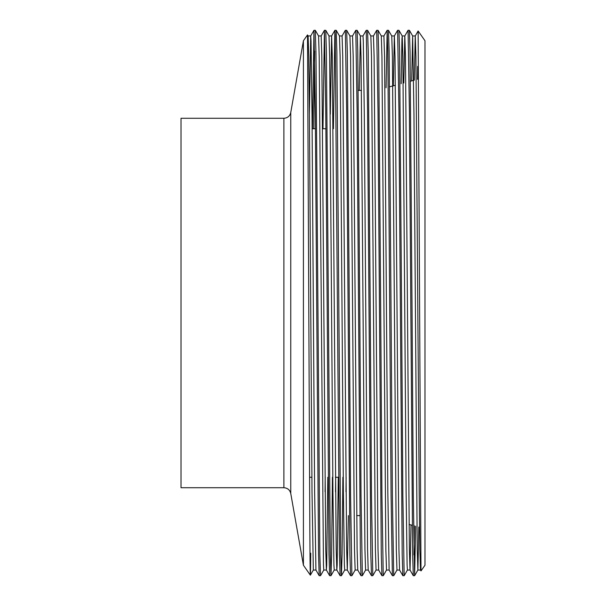 <?xml version="1.0" encoding="UTF-8"?>
<svg xmlns="http://www.w3.org/2000/svg" width="606" height="606" viewBox="0 0 606 606"><rect width="100%" height="100%" fill="white"/><g stroke="black" fill="none" stroke-linecap="round" stroke-linejoin="round"><path stroke-width="0.91" d="M303.417 40.753L290.759 112.519L290.759 493.481L303.417 565.246L303.417 40.753L307.507 34.928L309.833 530.265C310.136 580.942 310.439 588.577 310.734 553.164M181.012 303L181.012 118.276L283.896 118.276L283.896 487.724L181.012 487.724L181.012 303M424.988 303L424.988 40.753L418.132 30.982L420.996 570.928L424.988 565.246L424.988 303M323.793 570.026L320.513 575.7L319.854 554.944L315.946 51.608L315.302 30.315L313.961 30.315L312.522 128.737M314.628 51.056L313.832 128.737M320.513 575.7L319.188 575.685L318.544 554.392L315.287 110.171L313.976 30.3M417.663 66.425L417.519 79.325M411.997 303L410.05 51.608L409.406 30.315L408.08 30.3L409.383 110.171L412.648 554.392L413.292 575.685L414.618 575.7L413.307 495.829L411.997 303M401.543 303L399.596 51.608L398.945 30.315L397.627 30.3L398.93 110.171L402.187 554.392L402.838 575.685L404.157 575.7L402.854 495.829L401.543 303M381.288 35.959L383.901 35.959L384.552 56.29L387.825 491.83L389.113 570.026L392.377 575.685L393.703 575.7L392.393 495.829L389.135 51.608L388.491 30.315L387.151 30.315L386.06 87.749M392.377 575.685L391.09 495.829L387.825 51.056L387.166 30.3L383.886 35.974M380.636 303L378.682 51.608L378.038 30.315L376.712 30.3L378.015 110.171L381.28 554.392L381.924 575.685L383.25 575.7L381.939 495.829L380.636 303M370.175 303L368.228 51.608L367.577 30.315L366.259 30.3L367.562 110.171L370.819 554.392L371.47 575.685L372.788 575.7L371.486 495.829L370.175 303M359.722 303L357.767 51.608L357.123 30.315L355.798 30.3L357.108 110.171L360.365 554.392L361.009 575.685L362.335 575.7L361.024 495.829L359.722 303M349.268 303L347.314 51.608L346.67 30.315L345.344 30.3L346.655 110.171L349.912 554.392L350.556 575.685L351.881 575.7L350.571 495.829L349.268 303M342.875 477.263L342.087 554.392L341.42 575.7L340.769 554.944L336.86 51.608L336.209 30.315L334.876 30.315L333.436 128.737M341.42 575.7L340.102 575.685L339.451 554.392L335.209 35.436L334.891 30.3L331.603 35.974L330.315 114.17M332.421 477.263L331.633 554.392L330.967 575.7L330.315 554.944L326.399 51.608L325.755 30.315L324.415 30.315L322.975 128.737M330.967 575.7L329.641 575.685L328.997 554.392L325.74 110.171L324.43 30.3M415.64 526.175L414.633 575.685L417.898 570.026L418.844 527.031M414.337 525.826L413.959 554.944M303.417 565.246L310.363 575.17L313.34 570.026M420.996 570.928L420.481 570.026L419.837 549.165L419.185 491.83L415.921 56.29L415.269 35.959L412.656 35.959L411.671 80.893M418.132 30.982L415.254 35.974L414.292 80.189M411.027 524.94L410.042 570.041L407.429 570.041L407.111 565.012L406.118 491.83L402.861 56.835L402.217 35.974L401.952 38.935L401.18 83.704M413.292 575.685L410.027 570.026L409.376 549.165L405.467 56.29L404.816 35.959L402.195 35.959M408.065 30.315L404.793 35.974L403.801 82.999M402.838 575.685L399.566 570.026L398.922 549.165L395.006 56.29L394.354 35.959L391.741 35.959M397.604 30.315L394.339 35.974L393.317 85.81M381.924 575.685L378.659 570.026L378.008 549.165L374.099 56.29L373.447 35.959L370.834 35.959M371.47 575.685L368.198 570.026L367.554 549.165L364.297 114.17L363.305 40.988L362.986 35.959L360.373 35.959L359.29 90.4M361.009 575.685L357.745 570.026L357.101 549.165L353.184 56.29L352.533 35.959L349.92 35.959M348.389 515.6L347.306 570.041L344.693 570.041L344.375 565.012L343.382 491.83L340.125 56.835L339.481 35.974L336.209 30.315M350.556 575.685L347.291 570.026L346.64 549.165L342.731 56.29L342.079 35.959L339.466 35.959M338.277 477.263L337.163 565.012L336.845 570.041L334.232 570.041L333.921 565.012L332.929 491.83L329.672 56.835L329.02 35.974L325.755 30.315M340.102 575.685L336.83 570.026L336.186 549.165L332.277 56.29L331.618 35.959L329.005 35.959M327.816 477.263L326.71 565.012L326.392 570.041L323.778 570.041L323.46 565.012L319.21 56.835L318.567 35.974L315.302 30.315M329.641 575.685L326.376 570.026L325.733 549.165L321.816 56.29L321.165 35.959L318.551 35.959M307.507 34.928L308.113 35.974L308.757 56.835L309.401 114.17L312.014 491.83L313.325 570.041L315.938 570.041L314.628 491.83L312.014 114.17L311.029 40.988L310.711 35.959L308.098 35.959M313.961 30.315L310.696 35.974L309.401 114.17M420.496 570.041L417.882 570.041L417.231 549.71L413.959 114.17L412.656 35.959M399.581 570.041L396.968 570.041L396.316 549.71L392.408 56.835L391.756 35.974L388.491 30.315M389.128 570.041L386.514 570.041L385.863 549.71L381.947 56.835L381.303 35.974L378.038 30.315M378.674 570.041L376.061 570.041L375.402 549.71L371.493 56.835L370.849 35.974L367.577 30.315M368.213 570.041L365.6 570.041L364.948 549.71L361.04 56.835L360.388 35.974L357.123 30.315M357.76 570.041L355.146 570.041L354.495 549.71L350.579 56.835L349.935 35.974L346.67 30.315M346.117 477.263L345.996 491.83M335.663 477.263L335.542 491.83M330.982 575.685L334.232 570.041M325.202 477.263L325.089 491.83M338.663 477.263L335.421 477.263M311.901 477.263L309.568 477.263M359.896 515.6L356.676 515.6M409.05 524.41L412.269 525.273M290.759 493.481C289.865 489.906 287.577 487.989 283.896 487.724M290.759 112.519C289.865 116.094 287.577 118.011 283.896 118.276M389.575 86.809L395.392 85.249M410.429 81.227L413.633 80.363M361.464 90.4L358.237 90.4M325.884 128.737L322.589 128.737M315.431 128.737L312.135 128.737M373.425 35.974L376.697 30.315M362.971 35.974L366.244 30.315M352.518 35.974L355.783 30.315M342.057 35.974L345.329 30.315M321.15 35.974L324.415 30.315M315.923 570.026L319.188 575.685M341.436 575.685L344.708 570.026M351.897 575.685L355.161 570.026M362.35 575.685L365.615 570.026M372.804 575.685L376.076 570.026M383.265 575.685L386.53 570.026M393.718 575.685L396.983 570.026M398.945 30.315L402.217 35.974M404.172 575.685L407.444 570.026M409.406 30.315L412.671 35.974"/></g></svg>
